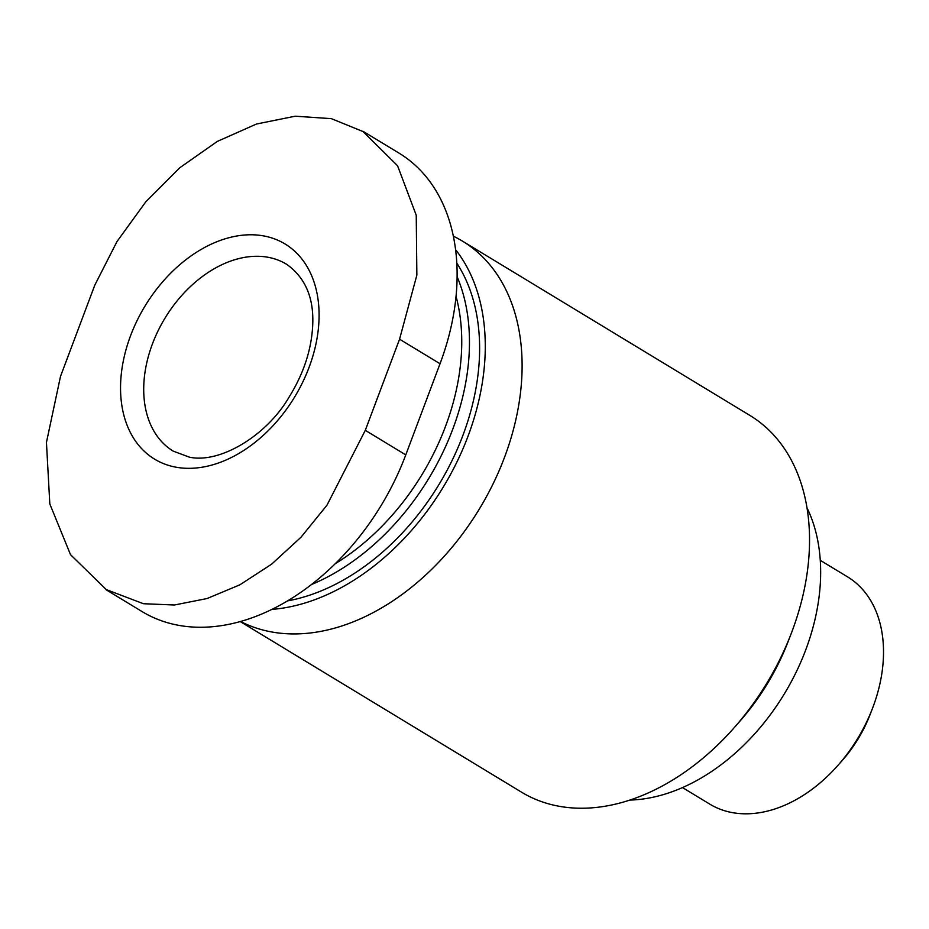 <?xml version="1.0" encoding="UTF-8"?>
<svg xmlns="http://www.w3.org/2000/svg" width="929" height="929" viewBox="0 0 929 929"><rect width="100%" height="100%" fill="white"/><g stroke="black" fill="none" stroke-linecap="round" stroke-linejoin="round"><path stroke-width="1.39" d="M106.138 589.776L142.009 611.537A214.773 149.464 -58.8 0 0 405.776 454.885L365.294 430.336L399.563 339.19L416.866 275.123L416.238 215.249L397.577 165.78L363.018 131.546L331.363 118.657L295.201 116.206L256.474 124.021L217.293 141.429L179.796 167.754L145.841 201.767L116.984 241.563L94.77 285.215L60.513 376.361L46.45 442.413L49.818 503.936L70.499 554.636L106.254 589.59L143.426 603.722L174.478 605L207.062 598.543L239.879 584.805L271.593 564.193L300.95 537.287L326.973 505.19L365.294 430.336M405.776 454.885L440.032 363.738A214.773 149.464 -58.8 0 0 399.005 153.111L363.134 131.361M820.295 560.338L847.562 576.874A132.882 92.47 121.2 0 1 872.285 708.92L869.927 714.993A106.858 74.366 121.2 0 1 842.58 760.096L838.272 764.997A132.882 92.47 121.2 0 1 732.726 812.678A132.882 92.47 121.2 0 1 709.744 804.108L682.478 787.571M872.285 708.92A132.882 92.47 121.2 0 1 838.272 764.997M456.847 263.197A209.257 145.632 121.2 0 1 450.6 463.501A209.257 145.632 121.2 0 1 287.375 600.935M455.628 249.704A216.422 150.614 121.2 0 1 454.211 467.45A216.422 150.614 121.2 0 1 271.709 609.424M453.387 236.198A220.278 153.297 121.2 0 1 462.503 241.145A220.278 153.297 121.2 0 1 493.229 483.544A220.278 153.297 121.2 0 1 272.151 632.045A220.278 153.297 121.2 0 1 240.495 621.443M462.503 241.145L749.924 415.449A220.278 153.297 121.2 0 1 790.916 634.344A220.278 153.297 121.2 0 1 734.537 727.314A220.278 153.297 121.2 0 1 559.572 806.349A220.278 153.297 121.2 0 1 521.483 792.147L240.158 621.536M790.916 634.344L787.92 642.067A187.228 130.304 121.2 0 1 739.995 721.09L734.537 727.314M807.011 507.803A187.228 130.304 121.2 0 1 784.308 693.917A187.228 130.304 121.2 0 1 629.757 800.078M176.313 467.252A125.81 87.547 121.2 0 1 164.224 280.035A125.81 87.547 121.2 0 1 318.844 307.418A125.81 87.547 121.2 0 1 176.313 467.252M456.058 296.421A203.753 141.8 121.2 0 1 335.137 563.775M457.138 276.737A209.257 145.632 121.2 0 1 311.273 584.62M440.032 363.738L399.563 339.19M173.27 451.157A109.285 76.05 121.2 0 1 164.909 318.287A109.285 76.05 121.2 0 1 286.608 264.277C306.884 278.688 315.407 301.356 312.167 332.28C309.949 354.239 302.273 375.815 289.14 397.02C266.739 435.736 219.743 463.896 189.33 457.138L173.27 451.157"/></g></svg>
